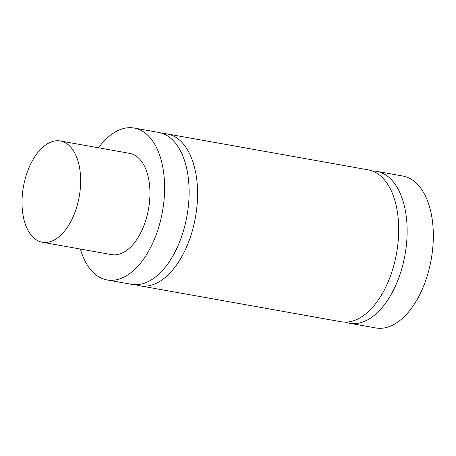 <?xml version="1.0" encoding="UTF-8"?>
<svg xmlns="http://www.w3.org/2000/svg" width="456" height="456" viewBox="0 0 456 456"><rect width="100%" height="100%" fill="white"/><g stroke="black" fill="none" stroke-linecap="round" stroke-linejoin="round"><path stroke-width="0.68" d="M107.057 279.944L131.567 284.322A77.149 42.511 -79.9 0 0 174.961 252.111A77.149 42.511 -79.9 0 0 187.94 175.292A77.149 42.511 -79.9 0 0 158.705 132.428L134.195 128.05A77.149 42.511 100.1 0 1 162.478 211.47A77.149 42.511 100.1 0 1 107.057 279.944A77.149 42.511 100.1 0 1 80.393 249.056M162.86 133.568A77.149 42.511 100.1 0 1 167.152 133.939A77.149 42.511 100.1 0 1 196.388 176.803A77.149 42.511 100.1 0 1 183.415 253.621A77.149 42.511 100.1 0 1 140.015 285.832A77.149 42.511 100.1 0 1 135.859 284.686M140.015 285.832L341.128 321.759A77.149 42.511 -79.9 0 0 384.528 289.549A77.149 42.511 -79.9 0 0 397.507 212.735A77.149 42.511 -79.9 0 0 368.266 169.866L167.152 133.939M372.421 171.011A77.149 42.511 100.1 0 1 376.719 171.376A77.149 42.511 100.1 0 1 405.954 214.246A77.149 42.511 100.1 0 1 392.981 291.059A77.149 42.511 100.1 0 1 349.581 323.27A77.149 42.511 100.1 0 1 345.426 322.13M349.581 323.27L375.772 327.95A77.149 42.511 -79.9 0 0 431.194 259.481A77.149 42.511 -79.9 0 0 402.91 176.056L376.719 171.376M22.8 213.67A51.431 28.34 100.1 0 1 31.453 162.461A51.431 28.34 100.1 0 1 60.38 140.984A51.431 28.34 100.1 0 1 79.236 196.599A51.431 28.34 100.1 0 1 42.294 242.25A51.431 28.34 100.1 0 1 22.8 213.67M60.38 140.984L129.675 153.364A51.431 28.34 100.1 0 1 148.531 208.979A51.431 28.34 100.1 0 1 111.583 254.625L42.294 242.25M98.485 147.79A77.149 42.511 100.1 0 1 134.195 128.05"/></g></svg>
